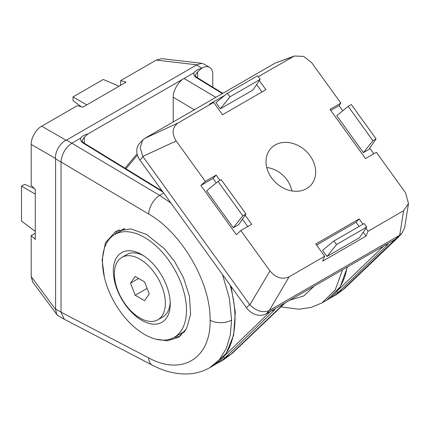 <?xml version="1.0" encoding="UTF-8"?>
<svg xmlns="http://www.w3.org/2000/svg" width="430" height="430" viewBox="0 0 430 430"><rect width="100%" height="100%" fill="white"/><g stroke="black" fill="none" stroke-linecap="round" stroke-linejoin="round"><path stroke-width="0.64" d="M174.188 337.346A59.399 34.292 -120 0 0 183.293 289.75A59.399 34.292 -120 0 0 144.491 237.408A59.399 34.292 -120 0 0 114.788 234.468A59.399 34.292 -120 0 0 105.683 282.064A59.399 34.292 -120 0 0 144.491 334.406A59.399 34.292 -120 0 0 174.188 337.346L182.857 332.342A59.399 34.292 -120 0 0 185.33 330.654M170.232 303.897A40.237 23.231 60 0 1 141.782 320.323A40.237 23.231 60 0 1 113.326 271.045A40.237 23.231 60 0 1 141.782 254.619A40.237 23.231 60 0 1 170.232 303.897M124.845 228.733A59.399 34.292 -120 0 0 123.464 229.459L114.788 234.468M114.412 273.862A36.023 20.796 60 0 1 121.873 257.371A36.023 20.796 60 0 1 149.629 267.019A36.023 20.796 60 0 1 165.351 303.274A36.023 20.796 60 0 1 157.891 319.764A36.023 20.796 60 0 1 130.134 310.111A36.023 20.796 60 0 1 114.412 273.862M143.314 255.549A36.023 20.796 -120 0 0 126.748 254.555L121.873 257.371M157.891 319.764L162.771 316.948A36.023 20.796 -120 0 0 170.189 302.107M135.187 295.243L130.494 283.15L135.187 276.469L144.577 281.892L149.269 293.986L144.577 300.661L135.187 295.243L147.092 288.374M130.494 283.15L138.627 278.452M275.109 145.028A27.165 21.844 -137 0 1 308.439 153.687A27.165 21.844 -137 0 1 309.976 186.099A27.165 21.844 -137 0 1 306.579 188.641A27.165 21.844 -137 0 1 274.093 180.939A27.165 21.844 -137 0 1 270.298 149.076A27.165 21.844 -137 0 1 275.109 145.028M266.745 167.523A25.289 20.339 -137 0 1 291.819 190.915M329.213 298.603L336.029 294.792L343 289.557L338.539 292.131A1.532 1.236 -134 0 1 336.738 291.696M365.914 228.314L368.026 231.249L403.598 210.711L408.5 203.53L404.662 227.647L401.851 233.404L398.18 237.312L396.267 238.736L380.582 247.771M284.09 303.505L230.819 354.325L225.272 357.523L273.77 310.729C275.092 309.428 275.195 308.944 274.077 309.283L380.26 247.981M245.121 215.226L251.674 224.309L240.838 230.566L269.97 270.948L249.868 304.8L249.594 304.451L246.481 307.783A15.329 12.325 43 0 0 266.202 313.83L269.309 310.498L399.373 235.409L343 289.557A15.329 12.234 -133.7 0 0 344.903 288.138L337.029 294.195M266.202 313.83L267.315 313.164M274.077 309.283L266.992 313.373M408.5 203.53L405.501 192.699L376.363 152.317L365.527 158.579L330.009 109.36L340.85 103.098L311.712 62.721L303.741 56.411L294.378 56.024L275.404 62.952L145.007 138.234L142.825 139.927L140.169 147.522L142.803 156.423L176.182 140.965L205.32 181.347L216.161 175.091L219.966 180.363M401.851 233.404L399.373 235.409M294.378 56.024L258.236 76.68M259.333 80.609L265.89 89.693L222.536 114.724L213.656 102.421L178.084 122.953C172.194 127.344 171.559 133.348 176.182 140.965M269.97 270.948C275.829 277.85 282.204 279.806 289.105 276.812L324.671 256.275L315.797 243.971L359.152 218.94L362.958 224.213M269.309 310.498L289.105 276.812M324.671 256.275L322.672 261.144L366.027 236.113L368.026 231.249M285.144 302.897L232.721 352.906A15.329 12.234 46.3 0 1 230.819 354.325L223.842 359.561L218.44 362.683A103.469 59.738 60 0 0 225.272 357.523A1.532 1.236 -134 0 1 223.471 357.088M224.863 95.309L209.442 104.216L213.656 102.421M342.78 110.768L339.093 105.651L340.85 103.098M373.826 153.784L369.746 148.135M339.093 105.651L330.794 110.44M359.066 226.459L356.04 222.272L359.152 218.94M366.027 236.113L363.232 232.238M356.04 222.272L316.577 245.057M249.868 304.8C256.13 311.019 262.504 312.97 268.997 310.664M249.594 304.451L142.803 156.423M205.32 181.347L200.858 185.459L236.376 234.678L240.838 230.566M216.29 182.911L213.049 178.418L216.161 175.091M247.782 226.556L242.439 219.15M213.049 178.418L200.858 185.459M261.999 91.939L256.656 84.533M366.758 227.078L359.502 237.704L326.983 256.479L322.543 250.33L333.938 240.967L364.183 223.509L366.758 227.078L336.518 244.536L326.983 256.479M229.937 96.831L227.357 93.262L215.968 102.619L220.407 108.774L252.921 89.999L260.177 79.373L229.937 96.831L220.407 108.774M363.398 152.628L336.76 115.713L348.155 106.355L351.299 104.538L376.073 138.869L368.816 149.5L363.398 152.628L372.928 140.685L348.155 106.355M246.481 307.783L139.938 160.127L143.05 156.799M233.286 227.744L238.709 224.616L245.965 213.989L242.816 215.801L218.048 181.471L206.653 190.829L233.286 227.744L242.816 215.801M142.825 139.927L139.573 143.416A15.329 12.325 43 0 0 139.938 160.127M227.357 93.262L257.602 75.804L260.177 79.373M218.048 181.471L221.192 179.654L245.965 213.989M336.518 244.536L333.938 240.967M376.073 138.869L372.928 140.685M163.706 193.065L159.697 195.376L71.864 143.233L80.792 138.078C80.206 139.992 81.033 141.674 83.286 143.136L163.002 192.092M155.875 339.162L167.173 340.786L178.606 337.335L186.555 328.611L190.597 314.341L189.453 296.308L183.497 277.678L174.505 261.359L164.496 248.793L146.496 234.415L130.655 228.894L115.912 231.222L105.436 242.767L102.12 260.005L104.329 276.915M120.642 85.323L120.642 80.63L156.214 60.092L196.816 64.822L66.451 140.099L71.869 143.233C65.344 147.796 61.737 154.053 61.028 162.002L148.705 214.049A15.329 8.406 120.7 0 1 159.697 195.376L170.893 203.03M222.525 274.582L229.362 298.345L231.587 320.103L230.244 335.319L226.132 348.821L219.182 359.899L209.571 367.806M162.293 191.108L84.054 143.061C82.501 141.9 81.85 141.029 82.092 140.443L84.334 137.245L87.876 133.988L184.045 78.464C178.686 81.001 172.726 91.321 173.209 97.234L173.209 121.953M87.876 133.988C85.118 134.386 81.49 136.514 80.792 138.078M148.705 214.049C181.863 232.818 210.91 283.042 210.098 320.21C210.91 358.281 181.863 376.116 148.705 357.905L61.028 312.191L64.247 319.232L152.268 365.135C163.771 371.192 175.273 374.143 186.781 373.976C195.102 373.761 202.788 371.654 209.851 367.645L213.565 365.5A103.469 59.738 60 0 0 230.168 285.171M201.143 68.596C198.386 68.993 194.752 71.122 194.059 72.686C193.468 74.594 194.301 76.282 196.548 77.744A1.532 0.855 -58.4 0 1 197.316 77.669C195.768 76.508 195.112 75.632 195.354 75.051L197.601 71.853L201.933 68.139A15.329 8.847 -60 0 1 209.598 67.381A15.329 8.847 -60 0 1 212.775 74.395L212.775 87.161M194.059 72.686L184.045 78.464L215.838 97.341M64.247 319.232L58.26 315.776L56.76 314.438L55.599 309.417L55.61 309.062L61.028 312.191L61.028 162.002L55.61 158.874L55.599 158.493C54.669 152.29 60.275 142.577 66.112 140.277L41.721 126.194L77.287 105.656L82.71 107.226L126.065 82.194L120.642 80.63M56.76 314.438L32.707 282.101L31.202 276.619L31.202 235.543L35.271 239.456L35.271 189.393L31.202 185.48L31.202 144.41C30.767 138.492 36.378 128.78 41.721 126.194M156.214 60.092L161.718 58.652L201.745 63.317L203.653 63.946L209.598 67.381M31.202 235.543L35.271 233.194M280.93 306.912L298.958 309.208L310.965 307.466L322.027 302.876L335.298 289.772L342.57 269.739M66.451 140.099L66.112 140.277M55.61 309.062L55.61 158.874M196.816 64.822L201.745 63.317M119.088 86.22L103.248 79.469L73.009 96.927L86.774 104.877M81.367 106.839L73.009 100.561L73.009 96.927M35.271 194.091L21.5 186.142L24.644 184.325L34.266 188.426M21.5 186.142L21.5 221.063L35.271 231.404M384.425 245.342L337.878 290.261M331.707 297.291A103.469 59.738 -120 0 0 338.539 292.131L387.032 245.337C388.354 244.036 388.462 243.552 387.344 243.891M385.232 244.901A1.532 1.236 46 0 0 387.032 245.337M403.598 210.711L399.701 235.21M178.084 122.953L144.706 138.412M275.404 62.952L292.583 56.851M271.964 310.293A1.532 1.236 46 0 0 273.77 310.729M271.163 310.734L224.611 355.653M125.942 168.786L137.428 155.139M114.708 234.517A61.366 35.427 60 0 1 119.234 229.824M123.657 228.851A59.834 34.545 -120 0 0 119.857 231.544M347.467 266.912L340.151 286.944L326.827 300.108A103.469 59.738 -120 0 0 347.085 267.132M84.334 137.245L84.334 143.233M84.054 143.061A1.532 0.855 121.6 0 0 83.286 143.136M179.256 334.422A59.834 34.545 -120 0 0 184.524 331.799M210.098 320.21A15.329 8.847 0 0 0 231.587 320.103M148.705 357.905A15.329 8.971 117.5 0 0 152.268 365.135M314.163 286.144L303.709 295.974L289.906 300.145M173.209 97.234L194.317 109.768M196.515 65.011L201.933 68.139M180.992 335.572A61.366 35.427 60 0 1 174.102 337.394M196.548 77.744L222.348 93.584M55.599 309.417L31.202 276.619M31.202 144.41L55.599 158.493M197.601 78.271L197.601 71.853M215.946 363.995L218.44 362.683M385.909 244.546L386.984 244.057M344.903 288.138L398.18 237.312M381.039 247.465L380.491 247.836M267.777 312.857L267.229 313.228M232.721 352.906L223.842 359.561M272.647 309.944L273.716 309.45M124.99 168.2L137.084 153.827M231.147 286.531L235.307 312.271L233.635 335.153L226.212 353.39L213.565 365.5M322.022 302.881L326.827 300.108M222.804 93.321L197.316 77.669"/></g></svg>
